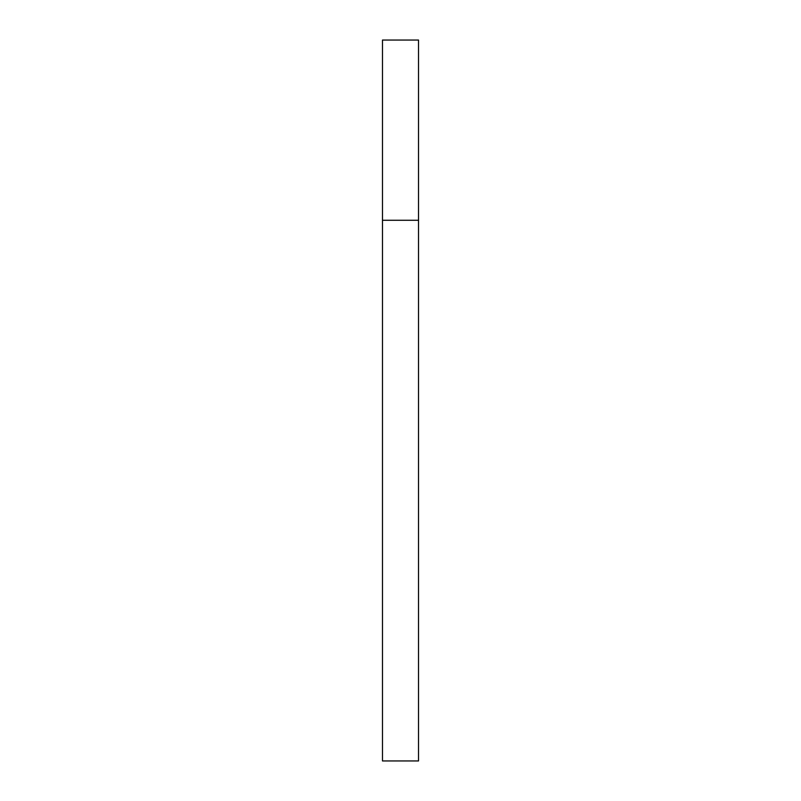 <?xml version="1.0" encoding="UTF-8"?>
<svg xmlns="http://www.w3.org/2000/svg" width="801" height="801" viewBox="0 0 801 801"><rect width="100%" height="100%" fill="white"/><g stroke="black" fill="none" stroke-linecap="round" stroke-linejoin="round"><path stroke-width="0.6" stroke-dasharray="4 3" d="M418.522 220.275L382.477 220.275L418.522 220.275M418.522 40.05L382.477 40.05M382.477 760.95L418.522 760.95"/><path stroke-width="1.2" d="M382.477 220.275L418.522 220.275L418.522 40.05L382.477 40.05L382.477 760.95L418.522 760.95L418.522 220.275L382.477 220.275"/></g></svg>
